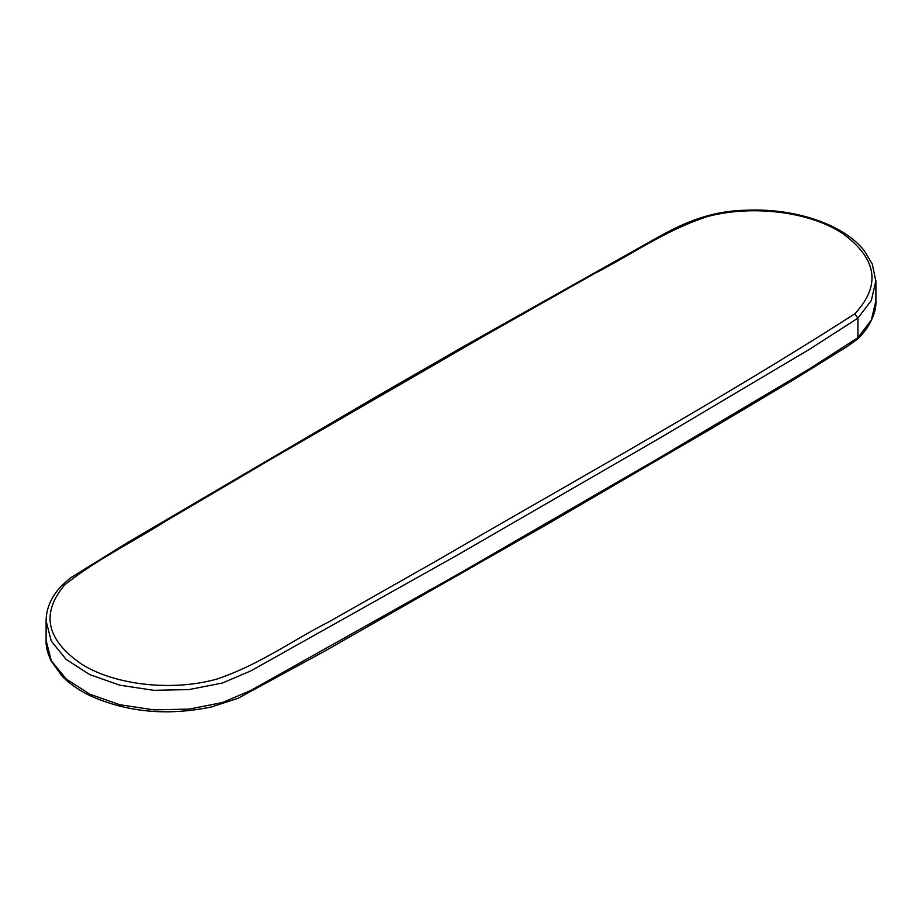 <?xml version="1.0" encoding="UTF-8"?>
<svg xmlns="http://www.w3.org/2000/svg" width="922" height="922" viewBox="0 0 922 922"><rect width="100%" height="100%" fill="white"/><g stroke="black" fill="none" stroke-linecap="round" stroke-linejoin="round"><path stroke-width="1.38" d="M875.888 280.645L871.336 300.503L857.933 318.125L857.933 337.659L871.336 320.049L875.9 300.826M854.729 313.883C881.098 285.705 877.237 259.024 843.123 233.865C810.761 211.864 752.928 204.419 707.324 216.589C664.209 230.846 631.57 254.656 594.194 273.707L486.251 334.778L272.612 458.222L166.744 520.492C132.71 541.929 94.344 561.025 64.736 584.848C40.672 613.314 46.215 639.684 81.367 663.967C114.754 685.242 172.333 691.615 216.97 679.041C259.485 664.647 291.583 640.951 328.624 621.993L435.599 561.371C576.515 479.59 720.935 399.629 854.729 313.883L857.933 318.125L810.012 348.977L659.818 438.065L456.92 555.344L250.968 670.824L222.409 683.006L189.056 689.575L153.836 690.324L119.779 685.184L89.734 674.604L66.211 659.472L51.24 641.044L46.1 620.909L46.1 640.444L51.24 660.59L66.211 679.007L89.734 694.151L119.779 704.731L153.836 709.871L189.056 709.122L222.409 702.552L250.968 690.371L456.92 574.879L659.818 457.6L810.012 368.523L857.933 337.659L857.31 339.273C859.857 337.187 863.269 333.199 867.533 327.31C873.549 317.375 876.338 308.616 875.9 301.045L875.9 281.51L872.304 264.095L864.559 251.141C844.241 224.588 795.167 207.934 746.486 210.239C705.998 210.758 675.861 226.927 650.379 241.529L463.985 346.246L374.055 397.993L128.02 542.286L70.349 577.99L62.016 585.309C51.563 596.165 46.261 608.036 46.1 620.909M64.736 584.848A3.78 2.697 -136 0 0 62.016 585.309M857.287 339.284L847.18 346.499L793.854 379.576L710.309 429.272L545.582 525.206L323.61 651.762L237.98 698.311L211.783 706.863C167.827 716.094 127.305 712.383 90.229 695.741C78.831 690.232 69.427 683.663 62.016 676.045L51.194 661.086C47.529 653.179 45.835 646.299 46.1 640.444"/></g></svg>
